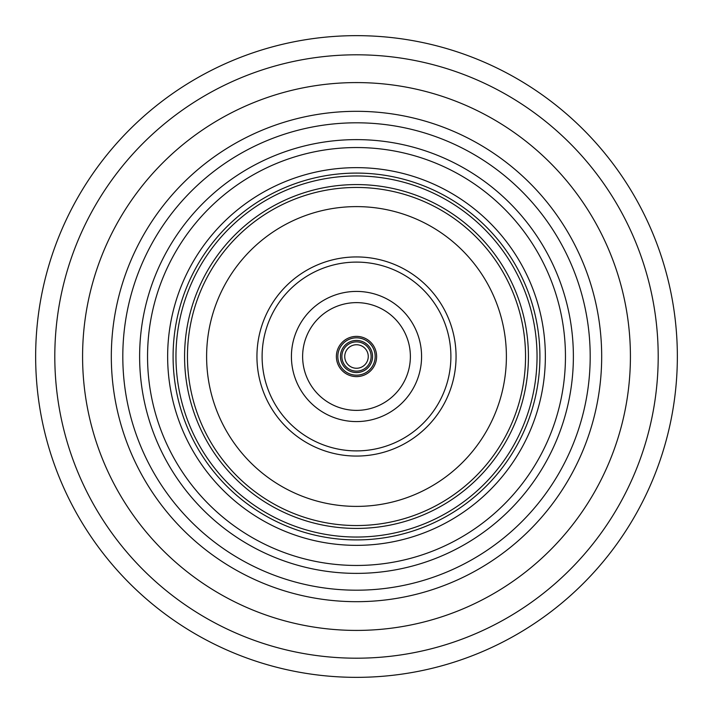 <?xml version="1.0" encoding="UTF-8"?>
<svg xmlns="http://www.w3.org/2000/svg" width="713" height="713" viewBox="0 0 713 713"><rect width="100%" height="100%" fill="white"/><g stroke="black" fill="none" stroke-linecap="round" stroke-linejoin="round"><path stroke-width="1.07" d="M356.5 456.062A99.562 99.562 0 0 0 456.062 356.5A99.562 99.562 0 0 0 356.5 256.938A99.562 99.562 0 0 0 256.938 356.5A99.562 99.562 0 0 0 356.5 456.062M356.5 506.39A149.89 149.89 0 0 0 506.39 356.5A149.89 149.89 0 0 0 356.5 206.61A149.89 149.89 0 0 0 206.61 356.5A149.89 149.89 0 0 0 356.5 506.39M356.5 421.579A65.079 65.079 0 0 0 421.579 356.5A65.079 65.079 0 0 0 356.5 291.421A65.079 65.079 0 0 0 291.421 356.5A65.079 65.079 0 0 0 356.5 421.579M356.5 410.376A53.876 53.876 0 0 0 410.376 356.5A53.876 53.876 0 0 0 356.5 302.624A53.876 53.876 0 0 0 302.624 356.5A53.876 53.876 0 0 0 356.5 410.376M356.5 336.384A20.116 20.116 0 0 0 336.384 356.5A20.116 20.116 0 0 0 356.5 376.616A20.116 20.116 0 0 0 376.616 356.5A20.116 20.116 0 0 0 356.5 336.384M356.5 375.172A18.672 18.672 0 0 0 375.172 356.5A18.672 18.672 0 0 0 356.5 337.828A18.672 18.672 0 0 0 337.828 356.5A18.672 18.672 0 0 0 356.5 375.172M356.5 340.44A16.06 16.06 0 0 0 340.44 356.5A16.06 16.06 0 0 0 356.5 372.56A16.06 16.06 0 0 0 372.56 356.5A16.06 16.06 0 0 0 356.5 340.44M356.5 371.125A14.625 14.625 0 0 0 371.125 356.5A14.625 14.625 0 0 0 356.5 341.875A14.625 14.625 0 0 0 341.875 356.5A14.625 14.625 0 0 0 356.5 371.125M356.5 368.256A11.756 11.756 0 0 0 368.256 356.5A11.756 11.756 0 0 0 356.5 344.744A11.756 11.756 0 0 0 344.744 356.5A11.756 11.756 0 0 0 356.5 368.256M356.5 677.35A320.85 320.85 0 0 0 677.35 356.5A320.85 320.85 0 0 0 356.5 35.65A320.85 320.85 0 0 0 35.65 356.5A320.85 320.85 0 0 0 356.5 677.35M356.5 658.197A301.697 301.697 0 0 0 658.197 356.5A301.697 301.697 0 0 0 356.5 54.803A301.697 301.697 0 0 0 54.803 356.5A301.697 301.697 0 0 0 356.5 658.197M356.5 601.683A245.183 245.183 0 0 0 601.683 356.5A245.183 245.183 0 0 0 356.5 111.317A245.183 245.183 0 0 0 111.317 356.5A245.183 245.183 0 0 0 356.5 601.683M356.5 590.195A233.695 233.695 0 0 0 590.195 356.5A233.695 233.695 0 0 0 356.5 122.805A233.695 233.695 0 0 0 122.805 356.5A233.695 233.695 0 0 0 356.5 590.195M356.5 573.377A216.877 216.877 0 0 0 573.377 356.5A216.877 216.877 0 0 0 356.5 139.623A216.877 216.877 0 0 0 139.623 356.5A216.877 216.877 0 0 0 356.5 573.377M356.5 565.454A208.954 208.954 0 0 0 565.454 356.5A208.954 208.954 0 0 0 356.5 147.546A208.954 208.954 0 0 0 147.546 356.5A208.954 208.954 0 0 0 356.5 565.454M356.5 167.644A188.856 188.856 0 0 0 167.644 356.5A188.856 188.856 0 0 0 356.5 545.356A188.856 188.856 0 0 0 545.356 356.5A188.856 188.856 0 0 0 356.5 167.644M356.5 173.09A183.41 183.41 0 0 0 173.09 356.5A183.41 183.41 0 0 0 356.5 539.91A183.41 183.41 0 0 0 539.91 356.5A183.41 183.41 0 0 0 356.5 173.09M356.5 537.041A180.541 180.541 0 0 0 537.041 356.5A180.541 180.541 0 0 0 356.5 175.959A180.541 180.541 0 0 0 175.959 356.5A180.541 180.541 0 0 0 356.5 537.041M356.5 184.578A171.922 171.922 0 0 0 184.578 356.5A171.922 171.922 0 0 0 356.5 528.422A171.922 171.922 0 0 0 528.422 356.5A171.922 171.922 0 0 0 356.5 184.578M356.5 187.457A169.043 169.043 0 0 0 187.457 356.5A169.043 169.043 0 0 0 356.5 525.543A169.043 169.043 0 0 0 525.543 356.5A169.043 169.043 0 0 0 356.5 187.457M356.5 450.892A94.392 94.392 0 0 0 450.892 356.5A94.392 94.392 0 0 0 356.5 262.108A94.392 94.392 0 0 0 262.108 356.5A94.392 94.392 0 0 0 356.5 450.892M356.5 82.583A273.917 273.917 0 0 0 82.583 356.5A273.917 273.917 0 0 0 356.5 630.417A273.917 273.917 0 0 0 630.417 356.5A273.917 273.917 0 0 0 356.5 82.583"/></g></svg>
